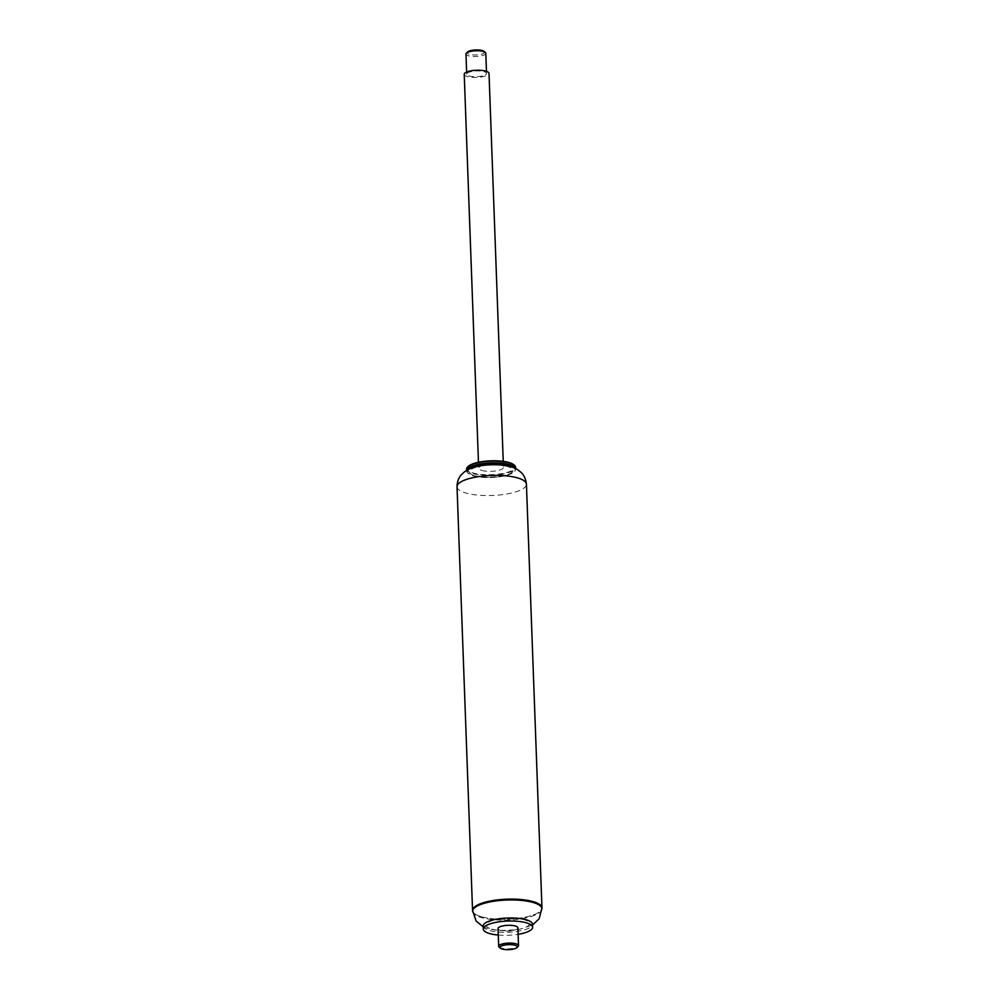 <?xml version="1.0" encoding="UTF-8"?>
<svg xmlns="http://www.w3.org/2000/svg" width="999" height="999" viewBox="0 0 999 999"><rect width="100%" height="100%" fill="white"/><g stroke="black" fill="none" stroke-linecap="round" stroke-linejoin="round"><path stroke-width="0.75" stroke-dasharray="5 3.75" d="M467.844 466.745A24.063 6.943 177.9 0 0 473.201 473.014A24.063 6.943 177.9 0 0 502.784 473.439A24.063 6.943 177.9 0 0 514.148 465.047M466.545 469.143A24.55 7.08 177.9 0 0 472.852 473.601A24.55 7.08 177.9 0 0 499.999 474.55A24.55 7.08 177.9 0 0 515.621 467.345M466.633 470.442A24.55 7.08 177.9 0 0 466.608 470.866A24.55 7.08 177.9 0 0 467.332 472.477A24.55 7.08 177.9 0 0 472.914 475.324A24.55 7.08 177.9 0 0 497.34 476.61A24.55 7.08 177.9 0 0 515.084 470.729A24.55 7.08 177.9 0 0 515.684 469.055A24.55 7.08 177.9 0 0 515.634 468.643M467.657 469.867A24.076 6.943 177.9 0 0 467.819 473.026A24.076 6.943 177.9 0 0 473.289 475.811A24.076 6.943 177.9 0 0 497.24 477.085A24.076 6.943 177.9 0 0 514.635 471.303A24.076 6.943 177.9 0 0 514.572 468.156M475.087 475.899A21.691 6.256 177.9 0 0 511.813 472.415A21.691 6.256 177.9 0 0 486.675 465.197A21.691 6.256 177.9 0 0 475.087 475.899M481.468 916.757A34.728 10.027 177.9 0 0 519.867 918.106A34.728 10.027 177.9 0 0 541.957 907.916A34.728 10.027 177.9 0 1 519.867 918.106A34.728 10.027 177.9 0 1 481.468 916.757A34.728 10.027 177.9 0 1 472.552 910.451A34.728 10.027 177.9 0 0 481.468 916.757M464.223 74.263A12.4 3.584 177.9 0 0 467.407 76.523A12.4 3.584 177.9 0 0 481.131 76.998A12.4 3.584 177.9 0 0 489.011 73.364M481.855 470.467A12.4 3.584 177.9 0 0 495.566 470.954A12.4 3.584 177.9 0 0 503.459 467.307A12.4 3.584 177.9 0 0 490.934 464.185A12.4 3.584 177.9 0 0 478.671 468.219A12.4 3.584 177.9 0 0 481.855 470.467M482.342 75.961A9.928 2.86 -2.1 0 1 472.115 76.511A9.928 2.86 -2.1 0 1 466.708 74.176A9.928 2.86 -2.1 0 1 476.511 70.954A9.928 2.86 -2.1 0 1 486.538 73.451A9.928 2.86 -2.1 0 1 482.342 75.961M485.801 53.272A9.928 2.86 -2.1 0 1 481.605 55.782A9.928 2.86 -2.1 0 1 471.366 56.344A9.928 2.86 -2.1 0 1 465.971 54.008M484.078 51.399A8.679 2.51 -2.1 0 1 480.844 54.333A8.679 2.51 -2.1 0 1 470.754 54.658A8.679 2.51 -2.1 0 1 467.544 51.998M499.175 947.177A9.928 2.86 177.9 0 0 501.236 948.138A9.928 2.86 177.9 0 0 510.751 948.688A9.928 2.86 177.9 0 0 518.081 946.49M498.039 928.533A9.928 2.86 177.9 0 0 500.586 930.331A9.928 2.86 177.9 0 0 511.55 930.718A9.928 2.86 177.9 0 0 517.869 927.809M491.695 929.107A21.703 6.269 177.9 0 0 528.434 925.611A21.703 6.269 177.9 0 0 503.296 918.393A21.703 6.269 177.9 0 0 491.695 929.107M483.179 926.036A24.675 7.118 177.9 0 0 489.51 930.519A24.675 7.118 177.9 0 0 516.795 931.48A24.675 7.118 177.9 0 0 532.504 924.237M498.276 935.052A24.675 7.118 177.9 0 0 518.106 934.327M457.018 486.738A34.728 10.027 177.9 0 0 465.934 493.044A34.728 10.027 177.9 0 0 504.333 494.38A34.728 10.027 177.9 0 0 526.423 484.19M472.577 911.313A34.728 10.027 177.9 0 0 481.506 917.619A34.728 10.027 177.9 0 0 519.892 918.955A34.728 10.027 177.9 0 0 541.982 908.765M478.459 462.275L478.671 468.219M503.246 461.363L503.459 467.307M486.538 73.451L486.463 71.304M466.708 74.176L466.633 72.028M483.204 926.797L488.561 928.858L498.226 930.569L518.269 929.769L532.529 924.987"/><path stroke-width="1.5" d="M514.148 465.047A24.063 6.943 177.9 0 0 513.911 464.835A24.063 6.943 177.9 0 0 490.809 460.826A24.063 6.943 177.9 0 0 468.069 466.521A24.063 6.943 177.9 0 0 467.844 466.745M515.671 468.668L515.621 467.345A24.55 7.08 177.9 0 0 514.398 465.247A24.55 7.08 177.9 0 0 490.821 461.163A24.55 7.08 177.9 0 0 467.607 466.97A24.55 7.08 177.9 0 0 466.545 469.143L466.595 470.467M515.634 468.643A24.55 7.08 177.9 0 0 490.884 462.874A24.55 7.08 177.9 0 0 466.633 470.442M514.572 468.156A24.076 6.943 177.9 0 0 490.921 463.611A24.076 6.943 177.9 0 0 467.657 469.867M526.423 484.19C525.474 475.624 521.116 472.515 520.754 472.127L518.106 470.054C515.059 467.482 508.516 465.734 498.476 464.797C482.554 464.335 471.116 466.77 464.173 472.102L461.688 474.388C461.238 474.762 457.092 478.921 457.018 486.738A34.728 10.027 177.9 0 1 491.346 475.449A34.728 10.027 177.9 0 1 526.423 484.19L541.957 907.916A34.728 10.027 177.9 0 0 506.88 899.175A34.728 10.027 177.9 0 0 472.552 910.451L476.123 921.066L483.204 926.797M503.246 461.363L489.011 73.364A12.4 3.584 177.9 0 0 476.486 70.242A12.4 3.584 177.9 0 0 464.223 74.263L478.459 462.275M466.633 72.028L465.971 54.008A9.928 2.86 -2.1 0 1 466.396 53.122A9.928 2.86 -2.1 0 1 475.774 50.774A9.928 2.86 -2.1 0 1 485.302 52.435A9.928 2.86 -2.1 0 1 485.801 53.272L486.463 71.304M466.396 53.122L467.544 51.998A8.679 2.51 -2.1 0 1 475.749 49.95A8.679 2.51 -2.1 0 1 484.078 51.399L485.302 52.435M516.945 947.601L518.081 946.49A9.928 2.86 177.9 0 0 518.518 945.603A9.928 2.86 177.9 0 0 508.491 943.106A9.928 2.86 177.9 0 0 498.688 946.328A9.928 2.86 177.9 0 0 499.175 947.177L500.399 948.213A8.679 2.51 177.9 0 0 502.197 949.05A8.679 2.51 177.9 0 0 510.526 949.537A8.679 2.51 177.9 0 0 516.945 947.601A8.679 2.51 177.9 0 0 508.553 944.654A8.679 2.51 177.9 0 0 500.399 948.213M518.518 945.603L517.869 927.809A9.928 2.86 177.9 0 0 507.842 925.311A9.928 2.86 177.9 0 0 498.039 928.533L498.688 946.328M532.529 924.987L539.148 918.78L541.957 907.916A34.728 10.027 177.9 0 0 506.88 899.175A34.728 10.027 177.9 0 0 472.552 910.451L457.018 486.738M518.106 934.327A24.675 7.118 177.9 0 0 532.617 927.259L532.504 924.237A24.675 7.118 177.9 0 0 507.579 918.019A24.675 7.118 177.9 0 0 483.179 926.036L483.291 929.07A24.675 7.118 177.9 0 0 489.622 933.553A24.675 7.118 177.9 0 0 498.276 935.052M532.617 927.259A24.675 7.118 177.9 0 0 507.692 921.053A24.675 7.118 177.9 0 0 483.291 929.07M541.982 908.765A34.728 10.027 177.9 0 0 506.918 900.024A34.728 10.027 177.9 0 0 472.577 911.313"/></g></svg>
